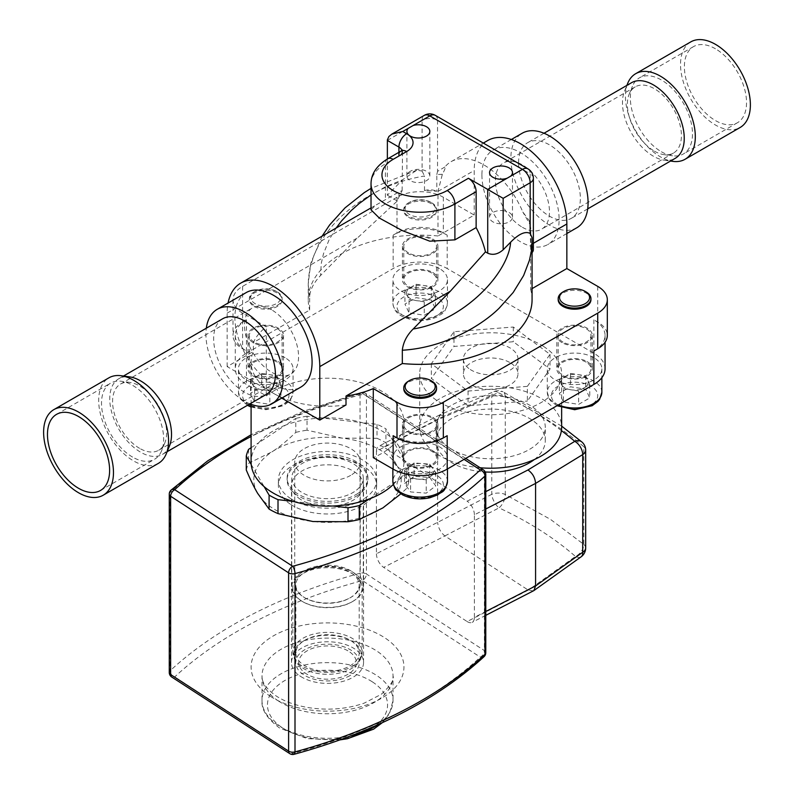 <?xml version="1.0" encoding="UTF-8"?>
<svg xmlns="http://www.w3.org/2000/svg" width="794" height="794" viewBox="0 0 794 794"><rect width="100%" height="100%" fill="white"/><g stroke="black" fill="none" stroke-linecap="round" stroke-linejoin="round"><path stroke-width="0.6" stroke-dasharray="3.97 2.98" d="M222.687 318.751A43.67 25.209 -120 0 0 213.646 338.75A43.67 25.209 -120 0 0 232.711 382.698A43.67 25.209 -120 0 0 266.357 394.4M169.489 445.94A43.67 25.209 60 0 1 162.472 454.376A43.67 25.209 60 0 1 140.637 452.213A43.67 25.209 60 0 1 112.103 413.734A43.67 25.209 60 0 1 118.802 378.738A43.67 25.209 60 0 1 129.62 376.882M158.324 463.398A49.407 28.524 60 0 1 133.62 460.947A49.407 28.524 60 0 1 101.344 417.416A49.407 28.524 60 0 1 108.917 377.825M132.578 457.086A43.948 25.368 60 0 1 103.875 418.359A43.948 25.368 60 0 1 110.614 383.145A43.948 25.368 60 0 1 121.492 381.289A43.948 25.368 60 0 1 132.578 385.328A43.948 25.368 60 0 1 161.609 450.774A43.948 25.368 60 0 1 154.552 459.26A43.948 25.368 60 0 1 132.578 457.086M139.605 448.352A38.211 22.063 60 0 1 114.644 414.676A38.211 22.063 60 0 1 120.499 384.058A38.211 22.063 60 0 1 129.958 382.44A38.211 22.063 60 0 1 139.605 385.953A38.211 22.063 60 0 1 164.844 442.863A38.211 22.063 60 0 1 158.711 450.248A38.211 22.063 60 0 1 139.605 448.352M271.548 309.779A38.211 22.063 -120 0 0 252.442 307.883A38.211 22.063 -120 0 0 246.587 338.502A38.211 22.063 -120 0 0 271.548 372.178A38.211 22.063 -120 0 0 290.654 374.073A38.211 22.063 -120 0 0 296.509 343.445A38.211 22.063 -120 0 0 271.548 309.779M532.069 288.629L530.64 289.453L530.64 244.88L529.846 224.781L529.032 220.375L522.839 212.018A65.505 37.824 -120 0 0 451.101 161.668A65.505 37.824 -120 0 0 444.868 167.008C445.652 167.365 444.819 169.787 442.357 174.263L438 191.394L438 235.967L474.207 215.065L443.32 197.23A32.753 18.907 0 0 0 397 197.23L242.597 286.376A32.753 18.907 0 0 0 232.999 299.745A32.753 18.907 0 0 0 242.597 313.124L266.308 326.81A76.422 44.127 0 0 0 253.365 342.561L309.68 310.047L309.68 296.748C310.027 289.889 313.65 282.813 320.548 275.508L357.628 237.793L397.318 201.001A65.505 37.824 60 0 1 398.925 197.031L402.121 190.689L398.925 191.94L375.83 205.13L371.026 209.824M438 235.967A111.914 64.612 0 0 0 308.251 299.745A111.914 64.612 0 0 0 309.68 310.047M254.179 306.434A16.376 9.459 0 0 0 272.024 308.479A16.376 9.459 0 0 0 282.138 299.745A16.376 9.459 0 0 0 265.752 290.296A16.376 9.459 0 0 0 249.376 299.745A16.376 9.459 0 0 0 254.179 306.434M408.582 217.288A16.376 9.459 0 0 0 426.428 219.343A16.376 9.459 0 0 0 436.541 210.599A16.376 9.459 0 0 0 420.165 201.15A16.376 9.459 0 0 0 403.779 210.599A16.376 9.459 0 0 0 408.582 217.288M532.069 299.745A111.914 64.612 0 0 0 530.64 289.453M590.944 299.745A16.376 9.459 0 0 0 574.568 290.296A16.376 9.459 0 0 0 558.192 299.745M436.541 388.891A16.376 9.459 0 0 0 413.882 380.157A16.376 9.459 0 0 0 403.779 388.891M246.458 319.803A38.211 22.063 0 0 0 235.262 335.405A38.211 22.063 0 0 0 246.458 351.008L242.597 348.774A32.753 18.907 180 0 1 232.999 335.405A32.753 18.907 180 0 1 242.597 322.036L246.458 319.803L246.458 353.231A38.211 22.063 0 0 0 235.262 368.833A38.211 22.063 0 0 0 246.458 384.435L266.308 395.898L266.308 326.81M447.181 235.123A38.211 22.063 0 0 0 393.139 235.123L397 232.89A32.753 18.907 180 0 1 443.32 232.89L447.181 235.123L447.181 268.551A38.211 22.063 0 0 0 393.139 268.551L246.458 353.231M393.139 435.698A38.211 22.063 0 0 0 447.181 435.698M522.452 227.322A38.211 22.063 -120 0 0 541.558 229.208A38.211 22.063 -120 0 0 547.413 198.589A38.211 22.063 -120 0 0 522.452 164.914A38.211 22.063 -120 0 0 503.346 163.028A38.211 22.063 -120 0 0 497.491 193.647A38.211 22.063 -120 0 0 522.452 227.322M346.005 404.96A76.422 44.127 180 0 1 273.473 393.348L227.153 366.61L253.365 351.474L253.365 342.561M227.153 366.61L227.153 313.124A65.505 37.824 60 0 1 228.077 303.04M487.774 140.498A65.505 37.824 -120 0 0 474.207 170.492L474.207 215.065M281.741 398.122L273.473 393.348A76.422 44.127 180 0 1 251.093 362.153A76.422 44.127 180 0 1 253.365 351.474M481.918 174.948A54.588 31.522 -120 0 0 505.748 229.883A54.588 31.522 -120 0 0 547.82 244.512A54.588 31.522 -120 0 0 559.125 219.521A54.588 31.522 -120 0 0 535.295 164.576A54.588 31.522 -120 0 0 493.233 149.957A54.588 31.522 -120 0 0 481.918 174.948M576.772 227.789A54.588 31.522 60 0 1 534.699 213.169A54.588 31.522 60 0 1 510.87 158.234A54.588 31.522 60 0 1 522.184 133.243M249.981 403.858A54.588 31.522 60 0 1 205.924 334.294A54.588 31.522 60 0 1 206.311 328.21M246.18 292.589A54.588 31.522 -120 0 0 234.875 317.58A54.588 31.522 -120 0 0 258.705 372.515A54.588 31.522 -120 0 0 300.767 387.135M518.591 162.691A43.67 25.209 60 0 1 527.643 142.692A43.67 25.209 60 0 1 549.478 144.855A43.67 25.209 60 0 1 578.002 183.345A43.67 25.209 60 0 1 571.313 218.34A43.67 25.209 60 0 1 537.657 206.638A43.67 25.209 60 0 1 518.591 162.691M410.27 171.296A11.463 6.62 0 0 0 406.915 175.98A11.463 6.62 0 0 0 418.378 182.59A11.463 6.62 0 0 0 429.842 175.98A11.463 6.62 0 0 0 429.455 174.283A11.463 6.62 0 0 0 421.356 169.588A11.463 6.62 0 0 0 410.27 171.296M504.269 210.827A11.463 6.62 0 0 0 492.905 212.484A11.463 6.62 0 0 0 489.551 217.169A11.463 6.62 0 0 0 501.014 223.789A11.463 6.62 0 0 0 512.477 217.169A11.463 6.62 0 0 0 504.269 210.827M444.868 167.008L437.534 171.345L437.534 120.341L530.174 173.826L530.174 224.831L522.839 212.018M530.174 224.831L530.819 228.831L530.819 245.554A111.914 64.612 180 0 1 531.99 252.681L531.99 238.041M529.846 224.781L530.819 228.831M309.68 296.748L308.39 287.627L308.419 278.654L309.968 268.104L313.938 255.35L318.344 245.922L325.212 234.865L332.964 225.059L341.033 216.663C364.327 195.116 392.147 181.548 424.492 175.98L424.492 190.61A111.914 64.612 180 0 1 436.819 191.285L436.819 174.561L442.357 174.263M436.819 174.561L437.534 171.345M387.353 158.999L387.353 195.245L402.528 179.811L385.705 186.679L371.026 194.957M397.318 201.001L387.353 195.245M322.106 236.146L310.851 263.003L308.251 283.349L308.251 299.745M387.353 140.399L422.09 120.341L422.09 171.057L416.85 170.144L402.528 179.811M422.09 171.057L424.492 175.98M593.862 351.008A38.211 22.063 0 0 0 605.058 335.405A38.211 22.063 0 0 0 593.862 319.803L597.723 322.036A32.753 18.907 180 0 1 607.321 335.405M424.492 190.61A10.918 6.302 180 0 1 436.819 191.285M530.819 245.554A10.918 6.302 180 0 1 533.37 249.604M631.528 82.715A43.67 25.209 -120 0 0 624.511 91.161A43.67 25.209 -120 0 0 653.363 156.2A43.67 25.209 -120 0 0 664.38 160.209A43.67 25.209 -120 0 0 675.198 158.353M627.746 83.251A49.407 28.524 -120 0 0 660.38 156.825A49.407 28.524 -120 0 0 672.846 161.361M690.76 41.903A49.407 28.524 -120 0 0 683.187 81.494A49.407 28.524 -120 0 0 715.463 125.025A49.407 28.524 -120 0 0 740.157 127.467M661.422 151.763A43.948 25.368 -120 0 0 672.508 155.803A43.948 25.368 -120 0 0 683.386 153.947A43.948 25.368 -120 0 0 690.125 118.733A43.948 25.368 -120 0 0 661.422 80.005A43.948 25.368 -120 0 0 639.448 77.832A43.948 25.368 -120 0 0 632.391 86.328A43.948 25.368 -120 0 0 661.422 151.763M715.463 48.801A43.948 25.368 -120 0 0 693.49 46.628A43.948 25.368 -120 0 0 686.75 81.842A43.948 25.368 -120 0 0 715.463 120.569A43.948 25.368 -120 0 0 737.428 122.742A43.948 25.368 -120 0 0 744.167 87.529A43.948 25.368 -120 0 0 715.463 48.801M654.395 151.138A38.211 22.063 -120 0 0 664.042 154.651A38.211 22.063 -120 0 0 673.501 153.034A38.211 22.063 -120 0 0 679.356 122.415A38.211 22.063 -120 0 0 654.395 88.739A38.211 22.063 -120 0 0 635.289 86.844A38.211 22.063 -120 0 0 629.156 94.238A38.211 22.063 -120 0 0 654.395 151.138M562.986 291.944A16.376 9.459 180 0 1 586.141 291.944M563.422 388.643L571.035 389.814A13.647 7.88 180 0 1 564.911 387.78A13.647 7.88 180 0 1 561.378 384.246A13.647 7.88 180 0 1 564.911 376.634A13.647 7.88 180 0 1 578.101 374.599A13.647 7.88 180 0 1 587.749 380.167A13.647 7.88 180 0 1 584.215 387.78L589.783 384.564L585.704 375.77L570.489 373.418L559.343 379.85L563.422 388.643L563.422 402.012L578.647 404.364L589.783 397.933L585.704 389.149L570.489 386.787L559.343 393.228L563.422 402.012M578.647 390.995L571.035 389.814A13.647 7.88 0 0 0 584.215 387.78L578.647 390.995L578.647 404.364M593.862 357.697A27.294 15.761 0 0 0 564.117 354.273A27.294 15.761 0 0 0 547.274 368.833A27.294 15.761 0 0 0 555.264 379.979A27.294 15.761 0 0 0 585.009 383.393A27.294 15.761 0 0 0 601.862 368.833A27.294 15.761 0 0 0 593.862 357.697M559.343 379.85L559.343 393.228M589.783 384.564L589.783 397.933M585.704 375.77L585.704 389.149M570.489 373.418L570.489 386.787M408.582 381.09A16.376 9.459 180 0 1 413.882 379.046A16.376 9.459 180 0 1 431.738 381.09M414.121 462.952L409.327 466.564A13.647 7.88 180 0 1 414.925 464.073A13.647 7.88 180 0 1 421.932 463.537A13.647 7.88 180 0 1 432.76 468.331A13.647 7.88 180 0 1 430.993 476.142A13.647 7.88 180 0 1 418.388 479.169A13.647 7.88 180 0 1 407.56 474.375L410.577 478.574L426.209 479.755L435.787 472.529L429.743 464.133L414.121 462.952L414.121 476.321L404.533 483.546L410.577 491.943L426.209 493.124L435.787 485.908L429.743 477.502L414.121 476.321M404.533 470.177L409.327 466.564A13.647 7.88 0 0 0 407.56 474.375L404.533 470.177L404.533 483.546M430.626 472.529A27.294 15.761 0 0 0 447.459 457.979A27.294 15.761 0 0 0 409.694 443.429A27.294 15.761 0 0 0 392.861 457.979A27.294 15.761 0 0 0 430.626 472.529M429.743 464.133L429.743 477.502M410.577 478.574L410.577 491.943M426.209 479.755L426.209 493.124M435.787 472.529L435.787 485.908M277.334 291.944L277.334 291.944A16.376 9.459 180 0 1 282.138 298.633A16.376 9.459 180 0 1 272.024 307.367A16.376 9.459 180 0 1 254.179 305.323A16.376 9.459 180 0 1 249.376 298.633A16.376 9.459 180 0 1 254.179 291.944A16.376 9.459 180 0 1 277.334 291.944L276.372 291.388A15.017 8.665 0 0 0 255.142 291.388A15.017 8.665 0 0 0 255.142 303.645A15.017 8.665 0 0 0 276.372 303.645A15.017 8.665 0 0 0 276.372 291.388L276.372 291.388M254.616 388.643L262.228 389.814A13.647 7.88 180 0 1 256.105 387.78A13.647 7.88 180 0 1 252.571 384.246A13.647 7.88 180 0 1 256.105 376.634A13.647 7.88 180 0 1 269.285 374.599A13.647 7.88 180 0 1 278.942 380.167A13.647 7.88 180 0 1 275.409 387.78L280.977 384.564L276.898 375.77L261.683 373.418L250.537 379.85L254.616 388.643L254.616 402.012L269.831 404.364L280.977 397.933L276.898 389.149L261.683 386.787L250.537 393.228L254.616 402.012M269.831 390.995L262.228 389.814A13.647 7.88 0 0 0 275.409 387.78L269.831 390.995L269.831 404.364M285.056 357.697A27.294 15.761 0 0 0 255.311 354.273A27.294 15.761 0 0 0 238.458 368.833A27.294 15.761 0 0 0 246.458 379.979A27.294 15.761 0 0 0 276.203 383.393A27.294 15.761 0 0 0 293.055 368.833A27.294 15.761 0 0 0 285.056 357.697M250.537 379.85L250.537 393.228M280.977 384.564L280.977 397.933M276.898 375.77L276.898 389.149M261.683 373.418L261.683 386.787M431.738 202.807L431.738 202.807A16.376 9.459 180 0 1 436.541 209.487A16.376 9.459 180 0 1 426.428 218.221A16.376 9.459 180 0 1 408.582 216.176A16.376 9.459 180 0 1 403.779 209.487A16.376 9.459 180 0 1 408.582 202.807A16.376 9.459 180 0 1 431.738 202.807L430.775 202.242A15.017 8.665 0 0 0 409.545 202.242A15.017 8.665 0 0 0 409.545 214.499A15.017 8.665 0 0 0 430.775 214.499A15.017 8.665 0 0 0 430.775 202.242L430.775 202.242M409.019 299.497L416.632 300.678A13.647 7.88 180 0 1 410.508 298.633A13.647 7.88 180 0 1 406.975 295.1A13.647 7.88 180 0 1 410.508 287.488A13.647 7.88 180 0 1 423.688 285.453A13.647 7.88 180 0 1 433.345 291.021A13.647 7.88 180 0 1 429.812 298.633L435.38 295.418L431.301 286.634L416.086 284.272L404.94 290.713L409.019 299.497L409.019 312.866L424.244 315.228L435.38 308.787L431.301 300.003L416.086 297.651L404.94 304.082L409.019 312.866M424.244 301.849L416.632 300.678A13.647 7.88 0 0 0 429.812 298.633L424.244 301.849L424.244 315.228M439.459 268.551A27.294 15.761 0 0 0 409.714 265.136A27.294 15.761 0 0 0 392.861 279.687A27.294 15.761 0 0 0 400.861 290.832A27.294 15.761 0 0 0 430.606 294.246A27.294 15.761 0 0 0 447.459 279.687A27.294 15.761 0 0 0 439.459 268.551M404.94 290.713L404.94 304.082M435.38 295.418L435.38 308.787M431.301 286.634L431.301 300.003M416.086 284.272L416.086 297.651M369.458 498.88L406.419 474.633A81.881 47.273 0 0 0 408.761 467.914L408.761 481.889L397.347 466.217A73.693 42.548 180 0 1 382.837 507.932A73.693 42.548 180 0 1 313.005 521.539A73.693 42.548 180 0 1 257.693 493.421A73.693 42.548 180 0 1 272.203 451.707A73.693 42.548 180 0 1 342.025 438.109A73.693 42.548 180 0 1 397.347 466.217C393.844 460.282 390.043 452.491 385.934 442.834L385.934 428.859L390.876 437.315A76.422 44.127 0 0 0 381.557 430.795A76.422 44.127 0 0 0 361.875 422.577L377.021 424.333A81.881 47.273 0 0 1 385.934 428.859M480.122 467.755A70.964 40.97 180 0 1 437.653 454.466A70.964 40.97 180 0 1 419.708 427.241A70.964 40.97 180 0 1 465.453 388.941A70.964 40.97 180 0 1 543.701 400.007A70.964 40.97 180 0 1 561.646 427.241M543.701 346.521A70.964 40.97 0 0 0 465.453 335.455A70.964 40.97 0 0 0 419.708 373.756A70.964 40.97 0 0 0 437.653 400.98A70.964 40.97 0 0 0 515.911 412.046A70.964 40.97 0 0 0 561.646 373.756A70.964 40.97 0 0 0 543.701 346.521M470.286 369.518A27.294 15.761 0 0 0 500.379 373.776A27.294 15.761 0 0 0 517.976 359.037A27.294 15.761 0 0 0 511.078 348.566A27.294 15.761 0 0 0 480.975 344.308A27.294 15.761 0 0 0 463.388 359.037A27.294 15.761 0 0 0 470.286 369.518M511.078 363.275A27.294 15.761 180 0 1 517.976 373.756A27.294 15.761 180 0 1 500.379 388.484A27.294 15.761 180 0 1 470.286 384.227A27.294 15.761 180 0 1 463.388 373.756A27.294 15.761 180 0 1 480.975 359.017A27.294 15.761 180 0 1 511.078 363.275M449.89 448.183A54.588 31.522 0 0 0 510.085 456.699A54.588 31.522 0 0 0 545.27 427.241A54.588 31.522 0 0 0 531.474 406.29A54.588 31.522 0 0 0 471.269 397.784A54.588 31.522 0 0 0 436.085 427.241A54.588 31.522 0 0 0 449.89 448.183M534.312 459.557A54.588 31.522 0 0 0 545.27 440.61A54.588 31.522 0 0 0 531.474 419.669A54.588 31.522 0 0 0 471.269 411.153A54.588 31.522 0 0 0 436.085 440.61A54.588 31.522 0 0 0 449.89 461.552A54.588 31.522 0 0 0 485.213 471.973M585.684 450.267A10.918 6.302 0 0 0 583.808 446.734L583.808 544.406L550.391 519.306L505.252 494.513L505.252 396.762A409.426 236.384 180 0 1 583.808 446.734A10.918 7.384 130.5 0 0 581.863 441.97M561.646 426.13L502.999 391.77A10.918 5.677 115.5 0 1 505.252 396.762A10.918 6.302 0 0 0 491.774 396.563L437.623 419.828L437.623 522.343L376.435 553.765L376.435 451.25L437.623 419.828L439.777 414.885L444.521 415.808L383.691 447.042L467.14 501.203L485.779 491.635M533.459 590.855L528.347 590.15L444.848 535.95C440.67 532.466 438.258 527.941 437.623 522.383L437.623 522.343M376.435 553.765A10.918 5.925 -117.2 0 0 383.691 567.392L444.878 535.97M528.318 590.131L467.14 621.553L383.691 567.392M467.14 621.553A10.918 5.925 -117.2 0 0 472.122 622.347A10.918 5.925 -117.2 0 0 474.395 617.345L485.779 611.509M485.779 508.984L474.395 514.83L474.395 617.345M474.395 514.83A10.918 5.925 -117.2 0 0 467.14 501.203M383.691 447.042A10.918 5.925 -117.2 0 0 378.708 446.248A10.918 5.925 -117.2 0 0 376.435 451.25M484.032 656.678A5.459 3.781 47.1 0 1 480.31 657.134A442.179 255.291 180 0 1 292.678 753.486A5.459 1.896 -105.2 0 0 294.108 754.3M464.063 459.379L362.352 393.358A5.459 1.896 -105.2 0 0 360.923 392.554A5.459 1.896 -105.2 0 0 360.039 394.965L360.039 573.258A5.459 3.156 0 0 1 366.431 574.012A5.459 3.335 -57 0 1 362.352 580.563A5.459 1.896 74.8 0 1 360.039 573.258A447.637 258.447 0 0 0 170.085 670.801A5.459 3.781 -132.9 0 0 174.72 676.915A442.179 255.291 180 0 1 362.352 580.563L480.31 657.134A5.459 3.335 -57 0 0 484.39 650.584L366.431 574.012L366.431 395.72L484.39 472.291L484.39 650.584A5.459 3.156 -0 0 1 485.779 652.678M169.261 672.458A5.459 3.156 0 0 1 170.085 670.801L170.085 492.508A5.459 3.781 47.1 0 1 171.008 490.176M444.848 535.95L499.009 507.882A10.918 4.754 62.6 0 1 491.774 494.315L437.623 522.383M581.119 556.812A10.918 5.915 54.4 0 1 575.471 556.445C554.014 537.756 528.526 521.569 499.009 507.882A10.918 5.766 114.8 0 0 505.252 494.513A10.918 6.302 0 0 0 491.774 494.315L491.774 396.563A10.918 5.32 66.8 0 1 493.987 391.591A10.918 5.32 66.8 0 1 498.295 392.702L444.521 415.808M527.375 386.36L550.014 354.352L513.311 327.029L453.979 331.723L431.35 363.731L468.053 391.055L527.375 386.36L527.375 401.069L550.014 369.061L513.311 341.738L453.979 346.432L431.35 378.44L468.053 405.764L527.375 401.069M453.979 331.723L453.979 346.432M513.311 327.029L513.311 341.738M431.35 363.731L431.35 378.44M468.053 391.055L468.053 405.764M550.014 354.352L550.014 369.061M393.278 484.479A76.422 44.127 0 0 0 396.216 481.333A76.422 44.127 0 0 0 403.948 461.989A76.422 44.127 0 0 0 403.818 459.468L408.761 467.914M251.093 447.727L258.824 442.655A76.422 44.127 0 0 0 251.093 461.989M406.419 474.633L406.419 488.608L400.811 493.858M403.818 459.468L390.876 437.315A76.422 44.127 0 0 1 403.818 459.468M248.611 449.344L248.611 463.319L272.203 451.707C279.428 447.022 287.289 440.581 295.785 432.383L295.785 418.408L285.572 425.108A76.422 44.127 0 0 0 258.824 442.655L285.572 425.108A76.422 44.127 0 0 1 322.185 417.972A76.422 44.127 0 0 1 361.875 422.577L307.03 416.215L307.03 430.189L342.025 438.109L377.021 438.308L377.021 424.333M251.222 464.52L264.164 486.672M293.165 501.411L332.855 506.006M246.279 470.038A81.881 47.273 180 0 1 248.611 463.319M307.03 416.215A81.881 47.273 0 0 0 295.785 418.408M295.785 432.383A81.881 47.273 180 0 1 307.03 430.189M377.021 438.308A81.881 47.273 180 0 1 385.934 442.834M408.761 481.889A81.881 47.273 180 0 1 406.419 488.608M266.308 395.898A76.422 44.127 180 0 1 381.557 391.124A76.422 44.127 180 0 1 403.948 422.319A76.422 44.127 180 0 1 373.289 457.662M605.058 368.833A38.211 22.063 0 0 0 593.862 353.231L447.181 268.551M278.297 361.598A17.746 10.243 180 0 1 283.498 368.833A17.746 10.243 180 0 1 272.55 378.301A17.746 10.243 180 0 1 253.207 376.078A17.746 10.243 180 0 1 248.016 368.833A17.746 10.243 180 0 1 258.963 359.374A17.746 10.243 180 0 1 278.297 361.598M253.207 342.651A17.746 10.243 180 0 1 248.016 335.405A17.746 10.243 180 0 1 258.963 325.947A17.746 10.243 180 0 1 278.297 328.16A17.746 10.243 180 0 1 283.498 335.405A17.746 10.243 180 0 1 272.55 344.874A17.746 10.243 180 0 1 253.207 342.651M277.334 362.153A16.376 9.459 0 0 0 259.489 360.099A16.376 9.459 0 0 0 249.376 368.833A16.376 9.459 0 0 0 254.179 375.522A16.376 9.459 0 0 0 272.024 377.567A16.376 9.459 0 0 0 282.138 368.833A16.376 9.459 0 0 0 277.334 362.153M254.179 342.095A16.376 9.459 180 0 1 249.376 335.405A16.376 9.459 180 0 1 265.752 325.947A16.376 9.459 180 0 1 282.138 335.405A16.376 9.459 180 0 1 272.024 344.139A16.376 9.459 180 0 1 254.179 342.095M432.71 239.014A17.746 10.243 180 0 1 437.901 246.259A17.746 10.243 180 0 1 426.954 255.728A17.746 10.243 180 0 1 407.62 253.504A17.746 10.243 180 0 1 402.419 246.259A17.746 10.243 180 0 1 413.366 236.801A17.746 10.243 180 0 1 432.71 239.014M408.582 252.949A16.376 9.459 180 0 1 403.779 246.259A16.376 9.459 180 0 1 420.165 236.811A16.376 9.459 180 0 1 436.541 246.259A16.376 9.459 180 0 1 426.428 254.993A16.376 9.459 180 0 1 408.582 252.949M431.738 273.007A16.376 9.459 0 0 0 413.892 270.952A16.376 9.459 0 0 0 403.779 279.687A16.376 9.459 0 0 0 408.582 286.376A16.376 9.459 0 0 0 426.428 288.43A16.376 9.459 0 0 0 436.541 279.687A16.376 9.459 0 0 0 431.738 273.007M432.71 272.451A17.746 10.243 180 0 1 437.901 279.687A17.746 10.243 180 0 1 426.954 289.155A17.746 10.243 180 0 1 407.62 286.932A17.746 10.243 180 0 1 402.419 279.687A17.746 10.243 180 0 1 413.366 270.228A17.746 10.243 180 0 1 432.71 272.451M587.113 361.598A17.746 10.243 180 0 1 592.304 368.833A17.746 10.243 180 0 1 581.357 378.301A17.746 10.243 180 0 1 562.023 376.078A17.746 10.243 180 0 1 556.822 368.833A17.746 10.243 180 0 1 567.779 359.374A17.746 10.243 180 0 1 587.113 361.598M562.023 342.651A17.746 10.243 180 0 1 556.822 335.405A17.746 10.243 180 0 1 567.779 325.947A17.746 10.243 180 0 1 587.113 328.16A17.746 10.243 180 0 1 592.304 335.405A17.746 10.243 180 0 1 581.357 344.874A17.746 10.243 180 0 1 562.023 342.651M586.141 362.153A16.376 9.459 0 0 0 568.296 360.099A16.376 9.459 0 0 0 558.192 368.833A16.376 9.459 0 0 0 562.986 375.522A16.376 9.459 0 0 0 580.831 377.567A16.376 9.459 0 0 0 590.944 368.833A16.376 9.459 0 0 0 586.141 362.153M562.986 342.095A16.376 9.459 180 0 1 558.192 335.405A16.376 9.459 180 0 1 574.568 325.947A16.376 9.459 180 0 1 590.944 335.405A16.376 9.459 180 0 1 580.831 344.139A16.376 9.459 180 0 1 562.986 342.095M432.71 417.307A17.746 10.243 180 0 1 437.901 424.552A17.746 10.243 180 0 1 426.954 434.01A17.746 10.243 180 0 1 407.62 431.797A17.746 10.243 180 0 1 402.419 424.552A17.746 10.243 180 0 1 413.366 415.083A17.746 10.243 180 0 1 432.71 417.307M413.882 415.818A16.376 9.459 180 0 1 436.541 424.552A16.376 9.459 180 0 1 420.165 434.01A16.376 9.459 180 0 1 403.779 424.552A16.376 9.459 180 0 1 413.882 415.818M426.438 466.713A16.376 9.459 0 0 0 436.541 457.979A16.376 9.459 0 0 0 413.882 449.245A16.376 9.459 0 0 0 403.779 457.979A16.376 9.459 0 0 0 426.438 466.713M432.71 450.734A17.746 10.243 180 0 1 437.901 457.979A17.746 10.243 180 0 1 426.954 467.448A17.746 10.243 180 0 1 407.62 465.224A17.746 10.243 180 0 1 402.419 457.979A17.746 10.243 180 0 1 413.366 448.521A17.746 10.243 180 0 1 432.71 450.734M350.68 475.368A32.753 18.907 180 0 1 314.98 479.467A32.753 18.907 180 0 1 294.763 461.989A32.753 18.907 180 0 1 327.515 443.082A32.753 18.907 180 0 1 360.268 461.989A32.753 18.907 180 0 1 350.68 475.368M347.881 650.812A28.802 16.634 0 0 0 317.749 646.921A28.802 16.634 0 0 0 298.842 661.015A28.802 16.634 0 0 0 315.258 677.619A28.802 16.634 0 0 0 347.881 674.334A28.802 16.634 0 0 0 356.198 661.015A28.802 16.634 0 0 0 347.881 650.812M349.906 597.942L350.68 597.495A32.753 18.907 0 0 0 360.268 584.126A32.753 18.907 0 0 0 340.05 566.648A32.753 18.907 0 0 0 304.36 570.747A32.753 18.907 0 0 0 294.763 584.126A32.753 18.907 0 0 0 304.36 597.495A32.753 18.907 0 0 0 350.68 597.495L349.906 597.942A31.661 18.282 0 0 0 359.176 585.009A31.661 18.282 0 0 0 339.634 568.127A31.661 18.282 0 0 0 305.134 572.087A31.661 18.282 0 0 0 295.854 585.009A31.661 18.282 0 0 0 305.124 597.942A31.661 18.282 0 0 0 349.906 597.942M349.906 665.928A31.661 18.282 0 0 0 355.047 662.037A31.661 18.282 0 0 0 359.176 652.996A31.661 18.282 0 0 0 327.515 634.724A31.661 18.282 0 0 0 295.854 652.996A31.661 18.282 0 0 0 299.993 662.037A31.661 18.282 0 0 0 349.906 665.928M354.362 491.675A35.76 20.644 180 0 1 352.804 492.637A35.76 20.644 180 0 1 313.838 497.113A35.76 20.644 180 0 1 291.765 478.038A35.76 20.644 180 0 1 327.515 457.394A35.76 20.644 180 0 1 363.275 478.038A35.76 20.644 180 0 1 354.362 491.675M352.804 601.395L352.804 601.395A35.76 20.644 0 0 0 363.275 586.796A35.76 20.644 0 0 0 341.202 567.72A35.76 20.644 0 0 0 302.236 572.196A35.76 20.644 0 0 0 291.765 586.796A35.76 20.644 0 0 0 302.236 601.395A35.76 20.644 0 0 0 352.804 601.395L352.03 601.842A34.668 20.009 0 0 0 362.183 587.689A34.668 20.009 0 0 0 340.785 569.199A34.668 20.009 0 0 0 303.01 573.536A34.668 20.009 0 0 0 292.857 587.689A34.668 20.009 0 0 0 303.01 601.842A34.668 20.009 0 0 0 352.03 601.842L352.804 601.395M350.035 675.565A31.839 18.381 180 0 1 313.67 679.118A31.839 18.381 180 0 1 295.894 660.459A31.839 18.381 180 0 1 317.044 645.214A31.839 18.381 180 0 1 350.035 649.571A31.839 18.381 180 0 1 359.146 660.459A31.839 18.381 180 0 1 350.035 675.565M357.846 493.451A40.395 23.324 180 0 1 313.253 499.863A40.395 23.324 180 0 1 287.12 478.038A40.395 23.324 180 0 1 297.194 462.624A40.395 23.324 180 0 1 341.787 456.222A40.395 23.324 180 0 1 367.92 478.038A40.395 23.324 180 0 1 357.846 493.451M290.803 498.672A49.129 28.366 180 0 1 278.386 479.824A49.129 28.366 180 0 1 310.047 453.305A49.129 28.366 180 0 1 364.228 460.967A49.129 28.366 180 0 1 376.654 479.824A49.129 28.366 180 0 1 344.983 506.334A49.129 28.366 180 0 1 290.803 498.672M357.846 495.228A40.395 23.324 180 0 1 313.253 501.639A40.395 23.324 180 0 1 287.12 479.824A40.395 23.324 180 0 1 297.194 464.411A40.395 23.324 180 0 1 341.787 457.999A40.395 23.324 180 0 1 367.92 479.824A40.395 23.324 180 0 1 357.846 495.228M300.598 676.399A36.028 20.803 0 0 0 340.328 682.016A36.028 20.803 0 0 0 363.543 662.573A36.028 20.803 0 0 0 354.442 648.748A36.028 20.803 0 0 0 314.712 643.13A36.028 20.803 0 0 0 291.487 662.573A36.028 20.803 0 0 0 300.598 676.399M290.803 504.468A49.129 28.366 0 0 0 344.983 512.13A49.129 28.366 0 0 0 376.654 485.62A49.129 28.366 0 0 0 364.228 466.763A49.129 28.366 0 0 0 310.047 459.101A49.129 28.366 0 0 0 278.386 485.62A49.129 28.366 0 0 0 290.803 504.468M300.598 499.436A36.028 20.803 180 0 1 291.487 485.62A36.028 20.803 180 0 1 314.712 466.177A36.028 20.803 180 0 1 354.442 471.795A36.028 20.803 180 0 1 363.543 485.62A36.028 20.803 180 0 1 340.328 505.063A36.028 20.803 180 0 1 300.598 499.436M227.153 313.124L357.628 237.793M438 191.394L474.207 170.492M530.64 244.88L533.37 243.301M398.925 197.031L398.925 191.94M401.972 150.493A10.918 6.302 180 0 1 402.131 151.545A10.918 6.302 180 0 1 398.925 156.001A10.918 6.302 60 0 1 401.188 150.999M371.026 183.861A49.129 28.366 180 0 1 385.418 163.802L385.418 199.741M387.68 158.8A10.918 6.302 60 0 0 385.418 163.802L398.925 156.001M336.16 228.027L329.123 239.738L323.446 253.852L321.242 263.608L320.548 275.508M242.597 286.376L242.597 322.036M242.597 313.124L242.597 348.774M597.723 286.376L597.723 322.036M443.32 197.23L443.32 232.89M397 197.23L397 232.89M533.37 178.283A10.918 6.302 0 0 0 530.174 173.826A10.918 6.302 -60 0 0 527.911 168.834M435.271 115.348A10.918 6.302 -60 0 1 437.534 120.341A10.918 6.302 0 0 0 422.09 120.341A10.918 6.302 -120 0 1 424.353 115.348M601.862 392.236A27.294 15.761 0 0 0 593.862 381.09A27.294 15.761 0 0 0 564.117 377.676A27.294 15.761 0 0 0 547.274 392.236A27.294 15.761 0 0 0 555.264 403.382A27.294 15.761 0 0 0 558.381 404.92M558.162 405.049A23.205 13.399 180 0 1 558.162 386.112A23.205 13.399 180 0 1 590.974 386.112A23.205 13.399 180 0 1 590.974 405.049A23.205 13.399 180 0 1 558.162 405.049M447.459 481.382A27.294 15.761 0 0 0 409.694 466.832A27.294 15.761 0 0 0 392.861 481.382M411.262 472.351A23.205 13.399 180 0 1 441.583 479.586A23.205 13.399 180 0 1 429.058 497.094A23.205 13.399 180 0 1 398.737 489.858A23.205 13.399 180 0 1 411.262 472.351M251.093 405.526A27.294 15.761 0 0 0 278.883 406.052A27.294 15.761 0 0 0 293.055 392.236A27.294 15.761 0 0 0 285.056 381.09A27.294 15.761 0 0 0 255.311 377.676A27.294 15.761 0 0 0 238.458 392.236A27.294 15.761 0 0 0 246.458 403.382A27.294 15.761 0 0 0 248.75 404.563M249.356 405.049A23.205 13.399 180 0 1 249.356 386.112A23.205 13.399 180 0 1 282.158 386.112A23.205 13.399 180 0 1 282.158 405.049A23.205 13.399 180 0 1 249.356 405.049M400.861 314.235A27.294 15.761 0 0 0 430.606 317.65A27.294 15.761 0 0 0 447.459 303.09A27.294 15.761 0 0 0 439.459 291.954A27.294 15.761 0 0 0 409.714 288.53A27.294 15.761 0 0 0 392.861 303.09A27.294 15.761 0 0 0 400.861 314.235M403.759 315.903A23.205 13.399 180 0 1 403.759 296.966A23.205 13.399 180 0 1 436.571 296.966A23.205 13.399 180 0 1 436.571 315.903A23.205 13.399 180 0 1 403.759 315.903M465.731 458.416L365.329 393.238A5.459 3.335 -57 0 0 362.352 393.358A442.179 255.291 0 0 0 251.093 436.482M561.408 430.606A398.509 230.081 0 0 0 498.295 392.702A10.918 5.677 115.5 0 1 502.999 391.77A10.918 10.918 0 0 0 493.987 391.591L439.955 414.796M372.386 681.877A60.046 34.668 180 0 1 367.423 730.817A60.046 34.668 180 0 1 282.644 727.959A60.046 34.668 180 0 1 287.607 679.009A60.046 34.668 180 0 1 372.386 681.877M377.676 724.783A65.505 37.824 0 0 0 393.03 700.457A65.505 37.824 0 0 0 376.465 675.327A65.505 37.824 0 0 0 304.231 665.104A65.505 37.824 0 0 0 262.01 700.457A65.505 37.824 0 0 0 278.565 725.597A65.505 37.824 0 0 0 351.414 735.671M270.417 696.348A76.422 44.127 0 0 0 378.311 700A76.422 44.127 0 0 0 384.624 637.701A76.422 44.127 0 0 0 276.729 634.059A76.422 44.127 0 0 0 270.417 696.348M278.565 701.082A65.505 37.824 180 0 1 262.01 675.942A65.505 37.824 180 0 1 304.231 640.589A65.505 37.824 180 0 1 376.465 650.802A65.505 37.824 180 0 1 393.03 675.942A65.505 37.824 180 0 1 350.809 711.295A65.505 37.824 180 0 1 278.565 701.082M585.684 547.929A10.918 6.302 0 0 0 583.808 544.406A10.918 7.315 131.1 0 1 575.471 556.445L528.347 590.15M169.261 494.166A5.459 3.156 0 0 1 170.085 492.508A447.637 258.447 180 0 1 360.039 394.965A5.459 3.156 0 0 1 366.431 395.72A5.459 3.335 -57 0 0 365.329 393.238A5.459 5.459 0 0 0 360.923 392.554L303.328 411.292L251.093 434.765M289.711 753.605A5.459 3.335 -57 0 0 292.678 753.486L174.72 676.915A5.459 3.335 -57 0 1 171.752 677.044M485.779 474.385A5.459 3.156 0 0 0 484.39 472.291A5.459 3.335 -57 0 0 483.288 469.81M246.458 351.008L246.458 384.435M393.139 235.123L393.139 268.551M593.862 319.803L593.862 353.231M303.616 640.986A33.805 19.522 180 0 1 347.355 638.981A33.805 19.522 180 0 1 357.687 663.605A33.805 19.522 180 0 1 351.424 668.588A33.805 19.522 180 0 1 297.353 663.605A33.805 19.522 180 0 1 303.616 640.986M352.03 666.543A34.668 20.009 0 0 0 362.183 652.39A34.668 20.009 0 0 0 340.785 633.9A34.668 20.009 0 0 0 303.01 638.237A34.668 20.009 0 0 0 292.857 652.39A34.668 20.009 0 0 0 314.255 670.88A34.668 20.009 0 0 0 352.03 666.543M162.472 454.376L167.137 451.687M118.802 378.738L123.457 376.048M100.51 490.464L154.552 459.26M56.573 414.349L110.614 383.145M129.958 382.44L121.492 381.289M164.844 442.863L161.609 450.774M158.711 450.248L290.654 374.073M120.499 384.058L252.442 307.883M371.026 207.899L375.83 205.13M511.336 139.506L493.233 149.957M566.847 233.525L547.82 244.512M451.101 161.668L483.308 143.079M429.842 175.98L429.842 131.407M406.915 175.98L406.915 131.407M529.032 220.375L530.531 226.24M402.131 190.689L402.518 150.006M512.477 217.169L512.477 172.596M489.551 217.169L489.551 172.596M416.85 170.144L371.026 188.357M232.999 299.745L232.999 335.405M544.019 133.243L527.643 142.692M587.689 208.882L571.313 218.34M664.38 160.209L670.543 161.053M624.511 91.161L626.863 85.405M693.49 46.628L639.448 77.832M737.428 122.742L683.386 153.947M664.042 154.651L672.508 155.803M629.156 94.238L632.391 86.328M635.289 86.844L503.346 163.028M673.501 153.034L541.558 229.208M556.981 405.734L551.135 401.367L549.438 399.223L547.274 392.236L547.274 368.833M601.862 368.833L601.862 377.666M392.861 457.979L392.861 468.966M447.459 457.979L447.459 468.966M255.142 291.388L254.179 291.944M293.055 368.833L293.055 392.236L290.892 399.203L289.214 401.337L283.339 405.734L265.901 409.724L251.093 407.074M247.43 405.327L240.632 399.223L238.458 392.236L238.458 368.833M249.376 298.633L249.376 299.745M282.138 298.633L282.138 299.745M409.545 202.242L408.582 202.807M447.459 279.687L447.459 303.09C444.63 315.456 441.921 312.767 437.752 316.588C426.18 321.907 414.418 321.888 402.469 316.528C396.752 313.809 393.546 309.332 392.861 303.09L392.861 279.687M403.779 209.487L403.779 210.599M436.541 209.487L436.541 210.599M419.708 373.756L419.708 427.241M561.646 373.756L561.646 407.709M463.388 359.037L463.388 373.756M517.976 359.037L517.976 373.756M545.27 440.61L545.27 427.241M436.085 440.61L436.085 427.241M340.169 739.849L307.417 738.688L279.677 728.078C267.082 718.669 261.196 709.459 262.01 700.457L262.01 675.942C262.129 678.265 261.216 685.182 276.352 696.11C284.748 701.539 295.388 705.37 308.261 707.593C328.18 710.63 346.839 709.141 364.238 703.117L381.229 694.343C390.559 685.758 394.499 679.624 393.03 675.942L393.03 700.457L389.467 713.707L382.311 722.679M439.777 414.885L378.708 446.248M485.779 615.34L472.122 622.347M403.948 461.989L403.948 422.319M251.093 404.295L251.093 362.153M235.262 335.405L235.262 368.833M605.058 335.405L605.058 342.313M248.016 335.405L248.016 368.833M283.498 335.405L283.498 368.833M249.376 335.405L249.376 368.833M282.138 335.405L282.138 368.833M403.779 246.259L403.779 279.687M436.541 246.259L436.541 279.687M402.419 246.259L402.419 279.687M437.901 246.259L437.901 279.687M556.822 335.405L556.822 368.833M592.304 335.405L592.304 368.833M558.192 335.405L558.192 368.833M590.944 335.405L590.944 368.833M403.779 424.552L403.779 457.979M436.541 424.552L436.541 457.979M402.419 424.552L402.419 457.979M437.901 424.552L437.901 457.979M305.124 597.942L304.36 597.495M359.176 652.996L359.176 585.009M295.854 652.996L295.854 585.009M298.842 661.015L299.993 662.037M356.198 661.015L355.047 662.037M360.268 584.126L360.268 461.989M294.763 584.126L294.763 461.989M363.275 586.796L363.275 478.038M291.765 586.796L291.765 478.038M295.894 660.459L292.857 652.39L292.857 587.689M359.146 660.459L362.183 652.39L362.183 587.689M303.01 601.842L302.236 601.395M287.12 478.038L287.12 479.824M367.92 478.038L367.92 479.824M376.654 485.62L376.654 479.824M278.386 485.62L278.386 479.824M363.543 662.573L363.543 485.62M291.487 662.573L291.487 485.62"/><path stroke-width="1.19" d="M167.137 451.687L266.357 394.4A43.67 25.209 -120 0 0 273.057 359.404A43.67 25.209 -120 0 0 244.522 320.915A43.67 25.209 -120 0 0 222.687 318.751L123.457 376.048M53.843 409.625L108.917 377.825A49.407 28.524 60 0 1 121.154 375.731L129.62 376.882A43.67 25.209 60 0 1 140.637 380.902A43.67 25.209 60 0 1 169.489 445.94L166.254 453.84A49.407 28.524 60 0 1 158.324 463.398L103.24 495.188A49.407 28.524 60 0 1 78.537 492.746A49.407 28.524 60 0 1 46.27 449.206A49.407 28.524 60 0 1 53.843 409.625A49.407 28.524 60 0 1 78.537 412.066A49.407 28.524 60 0 1 110.813 455.607A49.407 28.524 60 0 1 103.24 495.188M121.154 375.731A49.407 28.524 60 0 1 133.62 380.266A49.407 28.524 60 0 1 166.254 453.84M78.537 416.522A43.948 25.368 60 0 1 107.25 455.25A43.948 25.368 60 0 1 100.51 490.464A43.948 25.368 60 0 1 78.537 488.29A43.948 25.368 60 0 1 49.833 449.563A43.948 25.368 60 0 1 56.573 414.349A43.948 25.368 60 0 1 78.537 416.522M413.188 328.994C464.718 320.667 508.736 272.382 510.611 242.21L503.158 249.792C498.007 254.288 492.856 255.42 487.714 253.187L487.714 189.429L468.41 178.283A10.918 6.302 60 0 1 476.132 191.662L454.902 203.919A49.129 28.366 180 0 1 401.357 210.063A49.129 28.366 180 0 1 371.026 183.861L371.026 209.824L379.334 218.042L402.141 230.518L429.772 241.187L454.902 239.857L476.132 227.6A65.505 37.824 60 0 1 485.462 251.887L450.267 291.279L413.188 328.994C406.846 335.257 403.223 342.343 402.32 350.233L402.32 363.533L346.005 396.047A76.422 44.127 0 0 0 373.289 388.574L397 402.26A32.753 18.907 0 0 0 443.32 402.26L597.723 313.124A32.753 18.907 0 0 0 607.321 299.745A32.753 18.907 0 0 0 597.723 286.376L566.847 268.551L532.069 288.629M402.32 363.533A111.914 64.612 0 0 0 532.069 299.745L532.069 241.336L531.355 251.093L529.439 260.283L523.613 275.568L513.222 292.44L499.297 308.042C482.951 324.468 445.811 347.673 402.32 350.233M558.192 298.633L558.192 299.745A16.376 9.459 0 0 0 562.986 306.434A16.376 9.459 0 0 0 580.831 308.479A16.376 9.459 0 0 0 590.944 299.745L590.944 298.633A16.376 9.459 180 0 1 580.831 307.367A16.376 9.459 180 0 1 562.986 305.323A16.376 9.459 180 0 1 558.192 298.633A16.376 9.459 180 0 1 562.986 291.944L563.948 291.388A15.017 8.665 0 0 0 563.948 303.645A15.017 8.665 0 0 0 585.178 303.645A15.017 8.665 0 0 0 585.178 291.388A15.017 8.665 0 0 0 563.948 291.388M403.779 387.78L403.779 388.891A16.376 9.459 0 0 0 420.165 398.35A16.376 9.459 0 0 0 436.541 388.891L436.541 387.78A16.376 9.459 180 0 1 426.438 396.514A16.376 9.459 180 0 1 403.779 387.78A16.376 9.459 180 0 1 408.582 381.09L409.545 380.534A15.017 8.665 0 0 0 407.679 391.482A15.017 8.665 0 0 0 425.921 394.668A15.017 8.665 0 0 0 430.775 380.534A15.017 8.665 0 0 0 414.399 378.659A15.017 8.665 0 0 0 409.545 380.534M447.181 469.125L447.181 435.698L443.32 437.921A32.753 18.907 180 0 1 397 437.921L393.139 435.698L393.139 469.125A38.211 22.063 0 0 0 447.181 469.125L593.862 384.435A38.211 22.063 0 0 0 605.058 368.833L605.058 342.313M228.077 303.04A65.505 37.824 60 0 1 240.721 283.13A65.505 37.824 60 0 1 291.2 300.678A65.505 37.824 60 0 1 319.793 366.61L319.793 420.095L346.005 404.96L346.005 396.047M319.793 420.095L281.741 398.122M511.336 139.506L522.184 133.243A54.588 31.522 60 0 1 564.246 147.863A54.588 31.522 60 0 1 588.076 202.807A54.588 31.522 60 0 1 576.772 227.789L566.847 233.525M206.311 328.21A54.588 31.522 60 0 1 217.228 309.303A54.588 31.522 60 0 1 259.301 323.922A54.588 31.522 60 0 1 283.13 378.867A54.588 31.522 60 0 1 271.816 403.858A54.588 31.522 60 0 1 249.981 403.858M271.816 403.858L300.767 387.135A54.588 31.522 -120 0 0 312.082 362.153A54.588 31.522 -120 0 0 288.252 307.209A54.588 31.522 -120 0 0 246.18 292.589L217.228 309.303M566.847 268.551L566.847 223.977A65.505 37.824 -120 0 0 538.253 158.046A65.505 37.824 -120 0 0 487.774 140.498L483.308 143.079M413.128 125.521L408.185 128.37A11.463 6.62 0 0 0 406.915 131.407A11.463 6.62 0 0 0 418.378 138.017A11.463 6.62 0 0 0 429.842 131.407A11.463 6.62 0 0 0 413.128 125.521L429.812 115.884A10.918 6.302 -60 0 1 435.271 115.348A10.918 10.918 0 0 0 424.353 115.348L391.869 134.097L388.881 136.528L387.373 139.903L387.353 158.999M476.132 191.662L476.132 227.6M487.714 253.187L485.462 251.887M531.99 238.041L532.069 241.326L531.97 237.475L530.174 233.456L530.174 182.749L503.158 198.341L503.158 249.792M510.611 242.21C518.819 233.843 525.34 230.925 530.174 233.456M510.641 176.189A11.463 6.62 0 0 0 512.477 172.596A11.463 6.62 0 0 0 505.401 166.482A11.463 6.62 0 0 0 492.905 167.911A11.463 6.62 0 0 0 489.551 172.596A11.463 6.62 0 0 0 495.535 178.412A11.463 6.62 0 0 0 507.247 178.154L522.452 169.37L429.812 115.884A10.918 6.302 -120 0 0 424.353 115.348M607.321 299.745L607.321 335.405A32.753 18.907 180 0 1 597.723 348.774L593.862 351.008L593.862 384.435M533.37 178.283A10.918 10.918 0 0 0 527.911 168.834A10.918 6.302 -60 0 0 522.452 169.37A10.918 6.302 60 0 1 530.174 182.749A10.918 6.302 0 0 0 533.37 178.283L533.37 249.604A10.918 6.302 180 0 1 532.069 252.591M507.247 178.154L487.714 189.429L503.158 198.341M408.185 128.37L402.786 131.486L391.869 134.097M587.689 208.882L675.198 158.353A43.67 25.209 -120 0 0 681.897 123.368A43.67 25.209 -120 0 0 653.363 84.879A43.67 25.209 -120 0 0 631.528 82.715L544.019 133.243M670.543 161.053L672.846 161.361A49.407 28.524 -120 0 0 685.083 159.266A49.407 28.524 -120 0 0 692.656 119.686A49.407 28.524 -120 0 0 660.38 76.145A49.407 28.524 -120 0 0 635.676 73.703A49.407 28.524 -120 0 0 627.746 83.251L626.863 85.405M685.083 159.266L740.157 127.467A49.407 28.524 -120 0 0 747.73 87.886A49.407 28.524 -120 0 0 715.463 44.345A49.407 28.524 -120 0 0 690.76 41.903L635.676 73.703M585.178 291.388L586.141 291.944A16.376 9.459 180 0 1 590.944 298.633M430.775 380.534L431.738 381.09A16.376 9.459 180 0 1 436.541 387.78M561.646 407.709L561.646 427.241A70.964 40.97 180 0 1 480.122 467.755M485.213 471.973A54.588 31.522 0 0 0 534.312 459.557M535.583 585.962L582.707 552.257L582.707 454.585L535.583 483.407L535.583 585.962L533.856 590.607L485.779 615.34M251.093 436.482A442.179 255.291 0 0 0 174.72 489.709A5.459 3.335 -57 0 0 170.641 496.26A5.459 3.156 0 0 1 169.261 494.166A5.459 5.459 0 0 1 171.008 490.176A5.459 3.781 47.1 0 1 174.72 489.709L292.678 566.281A5.459 3.335 -57 0 0 288.599 572.831A5.459 3.156 0 0 0 295.001 573.596L295.001 751.888A5.459 3.156 -0 0 1 288.599 751.124L288.599 572.831L170.641 496.26L170.641 674.553L288.599 751.124A5.459 3.335 -57 0 0 289.711 753.605A5.459 5.459 0 0 0 294.108 754.3A5.459 1.896 -105.2 0 0 295.001 751.888A447.637 258.447 0 0 0 484.955 654.345A5.459 3.781 47.1 0 1 484.032 656.678A5.459 5.459 0 0 0 485.779 652.678A5.459 3.156 -0 0 1 484.955 654.345L484.955 476.053A447.637 258.447 180 0 1 295.001 573.596A5.459 1.896 -105.2 0 0 292.678 566.281A442.179 255.291 0 0 0 480.31 469.929A5.459 3.781 47.1 0 1 484.955 476.053A5.459 3.156 0 0 0 485.779 474.385L485.779 652.678M581.119 556.812A10.918 10.918 0 0 0 585.684 547.929A10.918 6.302 0 0 1 582.707 552.257A10.918 5.915 54.4 0 1 581.119 556.812L533.856 590.607M585.684 547.929L585.684 450.267A10.918 6.302 0 0 1 582.707 454.585A10.918 6.481 -121.5 0 0 574.767 441.345A398.509 230.081 0 0 0 561.408 430.606M485.779 508.984L535.583 483.407C535.116 477.73 532.576 473.254 527.97 469.969L574.767 441.345A10.918 7.384 130.5 0 1 581.863 441.97L561.646 426.13M332.855 506.006A76.422 44.127 0 0 0 369.458 498.88L359.255 505.57A81.881 47.273 0 0 1 348 507.763L332.855 506.006A76.422 44.127 0 0 1 293.165 501.411L278.009 499.654A81.881 47.273 0 0 1 269.097 495.119L264.164 486.672A76.422 44.127 0 0 0 293.165 501.411M251.093 404.295L251.093 461.989A76.422 44.127 0 0 0 251.222 464.52L246.279 456.074A81.881 47.273 0 0 1 248.611 449.344L251.093 447.727M278.009 499.654L278.009 513.619A81.881 47.273 180 0 1 269.097 509.093L269.097 495.119M400.811 493.858L382.837 507.932L359.255 519.544L359.255 505.57M269.097 509.093L257.693 493.421C254.189 487.496 250.388 479.695 246.279 470.038L246.279 456.074M348 507.763L348 521.737L313.005 521.539L278.009 513.619M359.255 519.544A81.881 47.273 180 0 1 348 521.737M251.222 464.52A76.422 44.127 0 0 0 264.164 486.672M369.458 498.88A76.422 44.127 0 0 0 393.278 484.479M373.289 388.574L373.289 457.662L393.139 469.125M319.793 366.61L450.267 291.279M533.37 243.301L566.847 223.977M398.925 156.001L398.925 147.088L387.353 140.399M402.786 131.486L406.647 133.71A10.918 6.302 -60 0 0 398.925 147.088A10.918 6.302 180 0 1 401.972 150.493M393.139 159.346A10.918 6.302 60 0 0 387.68 158.8L401.188 150.999A10.918 6.302 60 0 1 406.647 151.545L393.139 159.346A38.211 22.063 0 0 0 393.139 190.54A38.211 22.063 0 0 0 447.181 190.54A10.918 6.302 -120 0 1 454.902 203.919L454.902 239.857M371.026 194.957L359.096 203.601L351.156 210.599L341.48 221.01L336.16 228.027M397 402.26L397 437.921M443.32 402.26L443.32 437.921M597.723 313.124L597.723 348.774M406.647 151.545A21.835 12.605 0 0 0 406.647 133.71M447.181 190.54L468.41 178.283M558.381 404.92A27.294 15.761 0 0 0 586.875 406.3A27.294 15.761 0 0 0 601.862 392.236L599.698 399.203L598.031 401.337L592.155 405.734L574.707 409.724L556.981 405.734M392.861 481.382A27.294 15.761 0 0 0 430.626 495.932A27.294 15.761 0 0 0 447.459 481.382C444.63 493.749 441.921 491.059 437.752 494.88L430.011 497.729C420.036 499.892 410.895 498.94 402.578 494.88L396.702 490.484C395.333 490.047 394.062 487.01 392.861 481.382L392.861 468.966M248.75 404.563A27.294 15.761 0 0 0 251.093 405.526M485.779 474.385A5.459 5.459 0 0 0 483.288 469.81A5.459 3.335 -57 0 0 480.31 469.929L464.063 459.379M351.414 735.671A65.505 37.824 0 0 0 377.676 724.783M485.779 491.635L527.97 469.969M171.752 677.044A5.459 3.335 -57 0 1 170.641 674.553A5.459 3.156 0 0 1 169.261 672.458A5.459 5.459 0 0 0 171.752 677.044L289.711 753.605M485.779 611.509L535.583 585.932M240.721 283.13L371.026 207.899M371.026 188.357L364.257 192.634L344.993 207.899L329.599 224.99L322.106 236.146M387.68 158.8C376.604 165.658 371.056 174.015 371.026 183.861M527.911 168.834L435.271 115.348M401.188 150.999L402.518 150.006L402.131 151.545M601.862 377.666L601.862 392.236M447.459 468.966L447.459 481.382M251.093 407.074L247.43 405.327M382.311 722.679L373.627 729.16L347.425 738.728L340.169 739.849M294.108 754.3C373.498 732.475 436.809 699.941 484.032 656.678M169.261 494.166L169.261 672.458M483.288 469.81L465.731 458.416M171.008 490.176L207.75 460.818L251.093 434.765M585.684 450.267A10.918 10.918 0 0 0 581.863 441.97"/></g></svg>
